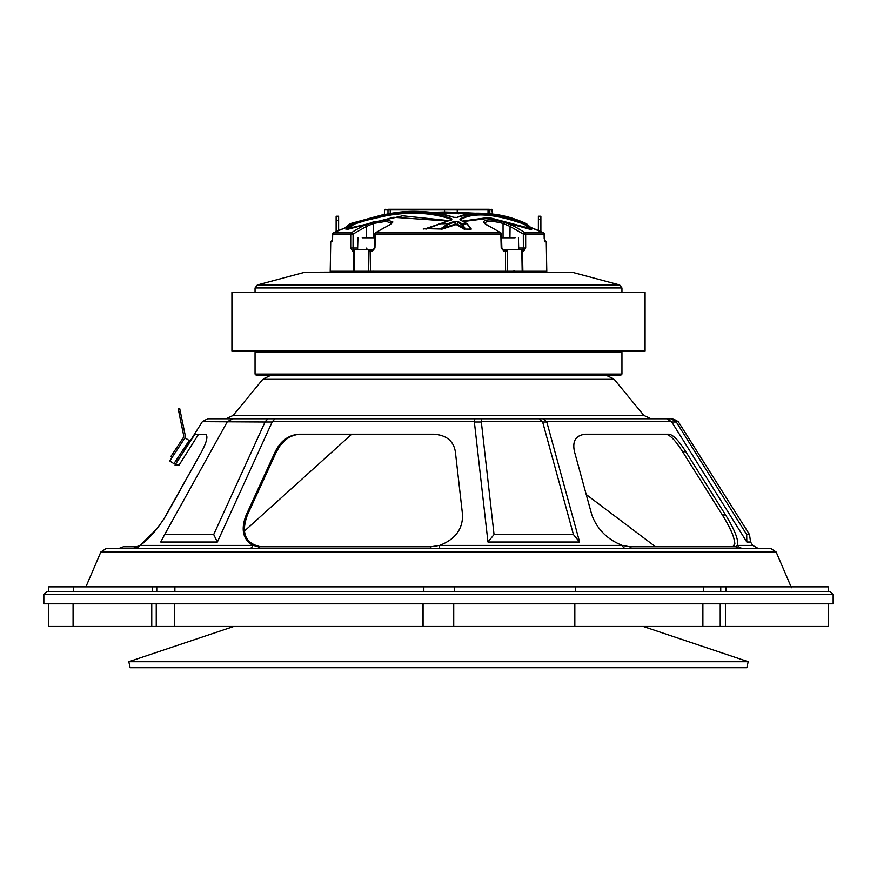 <?xml version="1.0" encoding="UTF-8"?>
<svg xmlns="http://www.w3.org/2000/svg" width="877" height="877" viewBox="0 0 877 877"><rect width="100%" height="100%" fill="white"/><g stroke="black" fill="none" stroke-linecap="round" stroke-linejoin="round"><path stroke-width="1.32" d="M621.946 292.392L621.946 287.963L619.666 284.981L257.334 284.981L304.867 272.243L572.133 272.243L396.755 272.034M304.867 272.243L345.165 272.034M645.077 350.964L231.923 350.964L231.923 292.392L645.077 292.392L645.077 350.964M620.138 375.63L256.862 375.63M356.336 272.034L356.347 271.267M520.719 271.267L520.73 272.034M356.281 271.267L356.27 272.034M336.154 231.561L336.132 216.235L336.121 231.572M336.143 216.235L338.61 216.235L338.621 220.27L336.154 220.27M336.143 223.438L336.143 228.371L336.143 223.438M338.621 230.498L338.621 220.27M538.368 230.585L538.379 216.235L540.879 216.235L540.89 231.66M538.39 223.438L538.39 228.371L538.39 223.438M540.89 219.283L538.423 219.283L538.423 230.596M538.423 219.283L538.412 216.235M333.611 232.69A1.546 1.513 90 0 0 332.734 234.06L333.611 232.679L347.182 227.066A256.281 256.194 -169.6 0 0 333.611 232.69L351.469 232.69A1.546 0.998 57.4 0 1 353.08 234.06L353.047 248.016L357.652 248.016M364.92 224.994A1.546 1.03 63.2 0 1 366.443 226.419L353.08 234.06L332.701 234.049L332.032 241.8L330.728 241.8L330.212 271.267L353.486 271.267L353.848 251.041L352.543 251.041L350.712 248.016L350.734 234.06A1.546 1.261 -90 0 1 351.469 232.69A256.336 182.098 -91.4 0 1 364.92 224.994L373.153 222.002L387.042 219.864L392.896 222.002L389.509 224.994A1.546 1.02 -116.6 0 0 388.818 225.345M389.509 224.994A256.336 182.098 91.4 0 0 375.86 232.69A1.546 0.91 90 0 0 375.334 234.06L374.961 248.016L374.326 248.005L375.159 234.06A1.546 0.987 57.8 0 1 375.422 232.778A1.546 0.987 57.8 0 1 375.86 232.69L500.307 232.69A1.546 0.987 -57.6 0 1 500.756 232.789A1.546 0.987 -57.6 0 1 501.03 234.06L501.403 248.016L502.324 249.419L523.229 249.748L522.506 251.041L522.867 271.267L546.788 271.267L546.272 241.8L544.803 241.8L544.069 234.06A1.546 1.513 -90 0 0 543.192 232.69A256.281 256.194 -169.6 0 0 530.936 227.581L543.192 232.69L524.928 232.69A1.546 1.25 90 0 1 525.663 234.06L525.685 248.016L523.821 251.041A1.546 1.217 -90 0 0 523.229 249.748M374.961 248.016L372.396 251.041A1.546 0.943 -90 0 1 372.857 249.748L370.73 251.041L370.598 271.267L505.58 271.267L505.459 251.041L503.782 251.041L501.205 248.016L500.822 234.06A1.546 0.888 -90 0 0 500.307 232.69A256.336 180.355 -91.4 0 0 486.79 224.994L483.479 222.002C484.849 219.184 491.493 219.184 503.409 222.002L511.609 224.994A1.546 1.041 117.1 0 0 510.074 226.419L523.317 234.06A1.546 1.009 -57.2 0 1 524.928 232.69A256.336 180.355 91.4 0 0 511.609 224.994M530.881 227.483A256.281 256.194 169.6 0 1 538.368 230.508L530.881 227.472M543.345 232.756L540.89 231.572A256.281 256.194 169.6 0 1 543.389 232.69A1.546 1.513 -90 0 1 544.266 234.049L544.485 240.276M447.862 221.037L393.652 217.321L348.235 229.16L345.856 229.05L351.644 223.679L345.867 229.16M530.991 227.724L531.802 229.16L529.16 229.05L489.87 218.176L463.396 221.519M470.434 228.415L471.311 229.05L470.708 229.16L463.966 229.05L456.972 224.863L455.525 224.764L442.293 229.05L426.354 228.667M472.319 213.308L443.641 213.539L431.309 212.311M345.604 227.669L350.087 223.69L384.499 214.306L350.087 223.679L350.285 224.26L345.823 227.812M350.087 223.679L345.352 227.494M387.108 213.933L390.254 213.626M387.974 213.999A1.546 1.447 -90 0 0 387.985 213.933L387.985 209.91L390.232 209.91L390.232 213.495L444.551 212.015A1.546 0.877 -81.7 0 1 443.641 213.539M348.235 229.16L348.64 227.91L353.716 223.69L353.946 224.26C391.515 211.456 423.92 209.8 451.14 219.305L451.271 220.204M531.802 229.16L526.474 223.69C494.442 212.212 471.311 210.129 457.103 217.441L453.716 217.332C438.292 211.872 419.864 210.272 398.454 212.541L351.655 223.69L394.442 213.867C416.783 211.16 435.847 212.782 451.611 218.713L451.808 219.612L425.882 229.16M348.739 229.05L348.64 227.91M353.946 224.26L349.189 228.195L402.631 215.808L448.903 220.653M373.153 222.002L373.503 223.449L386.264 221.322L391.624 223.449A1.546 1.491 -2.8 0 1 392.896 222.002M366.586 237.81L366.443 226.419L373.503 223.449L373.492 237.81M543.389 232.679L544.266 234.06L543.192 232.679M503.409 222.002L503.047 223.449L510.074 226.419L509.932 237.81M483.479 222.002A1.546 1.491 4.8 0 1 484.751 223.449C486.011 220.631 492.107 220.631 503.047 223.449L503.058 237.81M486.79 224.994A1.546 1.03 -63.2 0 1 487.502 225.356M373.47 249.506L374.326 248.005L374.698 234.049L375.422 232.778L391.591 223.756M430.289 227.812L423.174 229.05M441.317 229.16L441.405 228.283L448.004 223.69L439.191 223.767M442.293 229.05L441.405 228.283M448.399 224.26L448.004 223.69L454.615 221.311L455.064 221.892L448.399 224.26L441.712 228.546L455.064 224.183L455.525 224.764M454.615 221.311L458.013 221.53L455.064 221.892L455.064 224.183L457.487 224.282L456.972 224.863M470.708 229.16L466.97 223.69L461.368 224.26L457.487 222.111L457.487 224.282L464.13 228.195L463.966 229.05M461.368 224.26L464.13 228.195L464.788 227.91L464.667 229.16M458.013 221.53L461.916 223.69L464.788 227.91M467.408 224.008L471.311 229.05L469.612 227.494M462.563 221.081L488.741 217.474L528.535 228.031L529.16 229.05M529.653 229.16L529.237 227.724L528.535 228.031L524.347 224.26C494.288 213.615 472.966 212.102 460.414 219.721L460.414 220.028M457.103 217.441L456.829 217.463C478.995 210.59 502.214 212.662 526.496 223.69L524.687 223.69L529.237 227.724M526.496 223.69L530.969 227.68M444.913 209.296L444.551 209.91L457.246 209.91L457.246 212.333L489.826 213.933L489.826 209.91A0.614 0.592 -90 0 0 489.245 209.296L390.364 209.296L390.232 209.91L444.551 209.91L444.551 212.015L457.246 212.333A1.546 1.228 -98.4 0 0 458.364 213.856M456.753 209.296L457.246 209.91L488.029 209.91L488.029 213.593A1.546 0.559 -80.5 0 0 488.018 213.714M489.673 213.922L489.826 213.933A1.546 1.469 -90 0 0 489.826 213.944L492.457 213.933L489.826 213.933M525.685 248.016L523.35 248.016L523.317 234.06L544.069 234.06M500.822 234.06L375.334 234.06M460.129 219.974L467.233 223.734L460.129 219.974L459.943 219.14C472.758 211.521 494.343 213.034 524.687 223.69L524.347 224.26M469.831 227.494L468.45 225.148M460.546 220.555L459.943 219.14M384.367 214.635L384.543 209.91L387.985 209.91A0.614 0.581 -90 0 1 388.555 209.296L390.364 209.296M451.14 219.787L451.611 218.713M352.543 251.041A1.546 1.228 -90 0 1 353.146 249.748L373.032 249.528M353.475 249.419L353.047 248.016L350.712 248.016M332.262 240.276L330.728 241.8L332.032 241.8A1.546 1.524 -90 0 1 332.438 240.769L332.624 238.796M370.598 271.267L354.144 271.267L354.527 249.528L354.505 251.041L353.146 249.748M522.911 249.528L521.804 249.528L522.188 271.267L522.867 271.267L505.58 271.267M354.505 251.041L354.155 271.267L353.486 271.267M518.68 248.016L523.35 248.016L522.9 249.419M544.178 238.796L544.102 234.049M544.803 241.8A1.546 1.524 -90 0 0 544.365 240.736M544.376 238.796L544.376 240.791M374.775 248.016L372.857 249.748L373.865 249.419M503.782 251.041A1.546 0.932 -90 0 0 503.332 249.748L505.459 251.041L507.476 251.041L507.575 271.267M351.644 223.679C386.121 213.078 411.598 205.536 453.891 217.343L456.676 217.562M444.255 209.296L452.773 209.296M486.582 209.296L487.338 209.296M522.177 271.267L521.793 249.528M507.147 249.528L507.476 251.041M368.625 271.267L369.053 249.528M368.724 251.041L372.396 251.041M521.826 251.041L523.821 251.041M431.1 591.46L164.032 591.46L174.885 591.46L174.885 586.834L48.761 586.834L48.805 591.46L48.761 586.834M712.968 591.46L703.453 591.46L712.968 591.46M43.85 594.54L833.15 594.54L833.15 603.793L43.85 603.793L43.85 594.54L46.93 591.46L830.07 591.46L828.239 591.46L828.239 586.834L174.885 586.834M776.167 552.028L100.833 552.028L106.501 548.289L770.499 548.289L776.167 552.028L791.471 587.722M206.073 434.543L194.935 434.214L174.994 465.051L179.094 465.051L198.586 434.214M667.54 434.532L666.082 434.214C670.401 435.167 675.926 441.021 682.635 451.765L722.363 514.963C733.479 532.909 736.899 543.499 732.635 546.755M260.666 546.755C245.22 543.51 240.813 532.92 247.424 514.963L276.441 451.765C281.66 441.054 289.487 435.2 299.923 434.214M296.437 434.543L293.006 435.496M289.596 437.064L286.22 439.289M286.165 439.333L280.508 445.034M280.476 445.077L276.441 451.765L275.225 451.765C280.443 441.054 288.281 435.211 298.75 434.214L433.962 434.214C446.437 435.178 453.573 441.021 455.36 451.765L462.574 514.963C462.705 529.346 455.042 539.498 439.596 545.417L439.607 548.289M245.363 520.785L244.464 526.364M734.29 545.943L734.707 544.968M734.849 543.707L734.444 540.407M731.286 531.495L728.842 526.353M725.827 520.763L722.363 514.963L725.564 514.963C734.477 529.346 738.511 539.498 737.667 545.417A6.172 5.876 -90 0 0 742.633 548.289M119.371 548.289L123.449 546.755L136.615 546.755L140.002 545.417A6.161 5.854 -90 0 1 135.047 548.289M205.032 434.214C208.353 435.178 207.213 441.021 201.6 451.765L166.312 514.963C157.487 529.346 148.717 539.498 140.002 545.417L252.927 545.417A6.161 3.64 -90 0 1 249.846 548.289M247.424 514.963L246.207 514.963C240.616 529.335 242.863 539.487 252.927 545.417L259.493 546.755L430.936 546.755L439.596 545.417L622.308 545.417A6.161 3.607 -90 0 0 625.356 548.289M655.547 546.755L586.242 494.551L574.49 451.765C572.1 441.054 575.805 435.211 585.595 434.214C575.827 435.178 572.133 441.021 574.49 451.765L591.843 514.963C597.204 529.335 607.366 539.487 622.308 545.417L629.752 546.755L735.715 546.755L737.667 545.417L752.718 545.417L757.925 548.289M156.895 528.831L140.002 545.417L136.615 546.755A6.172 5.909 -90 0 1 132.701 548.289M585.595 434.214L669.162 434.214C673.547 435.178 679.094 441.021 685.814 451.765L725.564 514.963M246.207 514.963L275.225 451.765M179.917 457.334L186.922 446.24L179.917 457.334M163.462 519.699L201.6 451.765M671.76 422.012L746.831 542.019L746.689 534.542L676.32 422.012L671.76 422.012M752.718 545.417L750.569 542.019L746.831 542.019M217.375 542.019L213.703 534.542L164.646 534.542L160.743 542.019L217.375 542.019L272.298 421.673L275.038 418.8L474.874 418.8L474.369 422.012L487.963 542.019L579.598 542.019L546.799 422.012L543.115 418.8L673.065 418.8L671.135 418.8L676.32 422.012M164.646 534.542L227.351 421.673L232.865 418.8L207.575 418.8L234.378 418.8M272.166 422.012L265.04 422.012L213.703 534.542M487.963 542.019L494.047 534.542L481.341 422.012L474.369 422.012M579.598 542.019L573.426 534.542L494.047 534.542M546.799 422.012L542.644 422.012L573.426 534.542M546.678 421.673L671.552 421.673L666.619 418.8M693.323 449.21L712.76 480.289M717.594 488.018L718.8 489.947M729.675 507.344L734.542 515.117M667.397 418.855L669.403 419.546M265.04 422.012L202.357 421.673L186.867 446.24M275.038 418.8L267.978 418.8L265.172 421.673M232.613 418.8L267.978 418.8M474.874 418.8L543.115 418.8M642.622 418.8L538.993 418.8L542.523 421.673L481.33 421.673L481.78 418.8L432.142 418.8M267.934 418.8L226.014 418.8L233.161 415.424L643.839 415.424L650.986 418.8M613.933 379.007L263.067 379.007L270.215 375.63L606.785 375.63L613.933 379.007L643.839 415.424M244.551 530.958L351.699 434.214M828.206 626.452L828.206 603.793L828.228 626.452L48.772 626.452L48.772 603.793M73.076 626.452L73.076 603.793L73.076 626.452M643.203 626.452L748.202 661.697L746.82 667.704L748.202 661.697L128.798 661.697L130.18 667.704L746.82 667.704L130.18 667.704L128.798 661.697L233.797 626.452M748.202 661.697L128.798 661.697M151.754 626.452L151.754 603.793M156.249 603.793L156.249 626.452M174.304 603.793L174.304 626.452M422.725 626.452L422.725 603.793M423.076 603.793L423.076 626.452M453.387 603.793L453.387 626.452M453.727 603.793L453.727 626.452M574.83 626.452L574.83 603.793L574.83 626.452M702.883 626.452L702.883 603.793M720.225 603.793L720.225 626.452M725.422 603.793L725.422 626.452M164.032 591.46L73.35 591.46L73.35 586.834L73.35 591.46L48.761 591.46M703.453 586.834L703.453 591.46L575.564 591.46L575.564 586.834L575.564 591.46L454.505 591.46L454.505 586.834M454.505 591.46L454.154 586.834M423.832 591.46L423.832 586.834M423.503 591.46L423.503 586.834M156.775 591.46L156.775 586.834M152.291 591.46L152.291 586.834M828.239 591.46L725.948 591.46L725.948 586.834M725.948 591.46L720.741 591.46L720.741 586.834M169.776 460.984L185.047 437.809L189.158 440.528L173.898 463.703L169.776 460.984M184.51 438.621A4.626 4.626 0 0 0 185.179 435.145L184.817 433.381L183.304 433.687L183.666 435.452A3.08 3.08 0 0 1 183.227 437.776L171.037 456.27L172.32 457.125M183.666 435.452A3.08 3.08 0 0 1 183.227 437.776M180.344 411.631L179.719 408.616L178.206 408.923L178.831 411.949L180.344 411.631L184.817 433.381M183.304 433.687L178.831 411.949M501.578 237.81L515.051 237.81M502.072 272.034L509.844 271.267M502.927 271.881L501.765 271.574L502.927 271.267M512.058 272.034L512.76 271.881M508.824 271.355L507.926 271.267M513.012 271.727L510.907 271.267M362.234 237.81L374.567 237.81M357.915 237.81L357.608 249.528M365.884 271.98L362.541 271.267M373.405 272.034L370.916 271.782M368.406 272.034L373.492 271.267M365.424 272.034L372.528 271.267M621.946 287.963L255.054 287.963L257.334 284.981M621.672 374.095L255.054 374.095L256.588 375.63M620.412 375.63L621.946 374.095L621.946 352.51L255.328 352.51M385.156 209.296L384.543 209.91L387.108 209.91M544.968 241.8L546.272 241.8L544.738 240.276M489.826 209.91L492.457 209.91L488.029 209.91L487.809 209.296M367.803 249.528A1.546 1.085 90 0 1 366.718 248.016M259.493 546.755A6.161 3.508 -90 0 1 257.169 548.289M430.936 546.755L430.837 548.289M629.752 546.755A6.161 3.738 -90 0 0 632.229 548.289M735.715 546.755A6.161 5.821 -90 0 0 739.563 548.289M685.814 451.765L682.635 451.765M474.358 421.673L272.298 421.673M750.569 542.019L749.495 534.542L746.689 534.542M749.495 534.542L678.283 421.673L676.112 421.673M255.054 292.392L255.054 287.963M572.133 272.243L619.666 284.981M255.054 374.095L255.054 352.51L256.588 350.964M621.946 352.51L620.412 350.964M502.707 249.506L501.852 248.005L501.469 234.049L500.756 232.789L484.751 223.525M491.844 209.296L492.512 214.328M451.567 219.809L424.939 228.886M332.701 234.049L332.591 238.785M544.672 240.978L544.299 234.049M833.15 594.54L830.07 591.46M100.833 552.028L86.001 586.614M179.862 457.334L174.994 465.051M202.357 421.673L207.575 418.8M678.283 421.673L673.065 418.8M263.067 379.007L233.161 415.424M518.417 237.81L518.724 249.528M514.075 270.686L512.99 271.771M363.341 272.55L362.234 271.267M373.47 271.223L374.545 272.308"/></g></svg>
